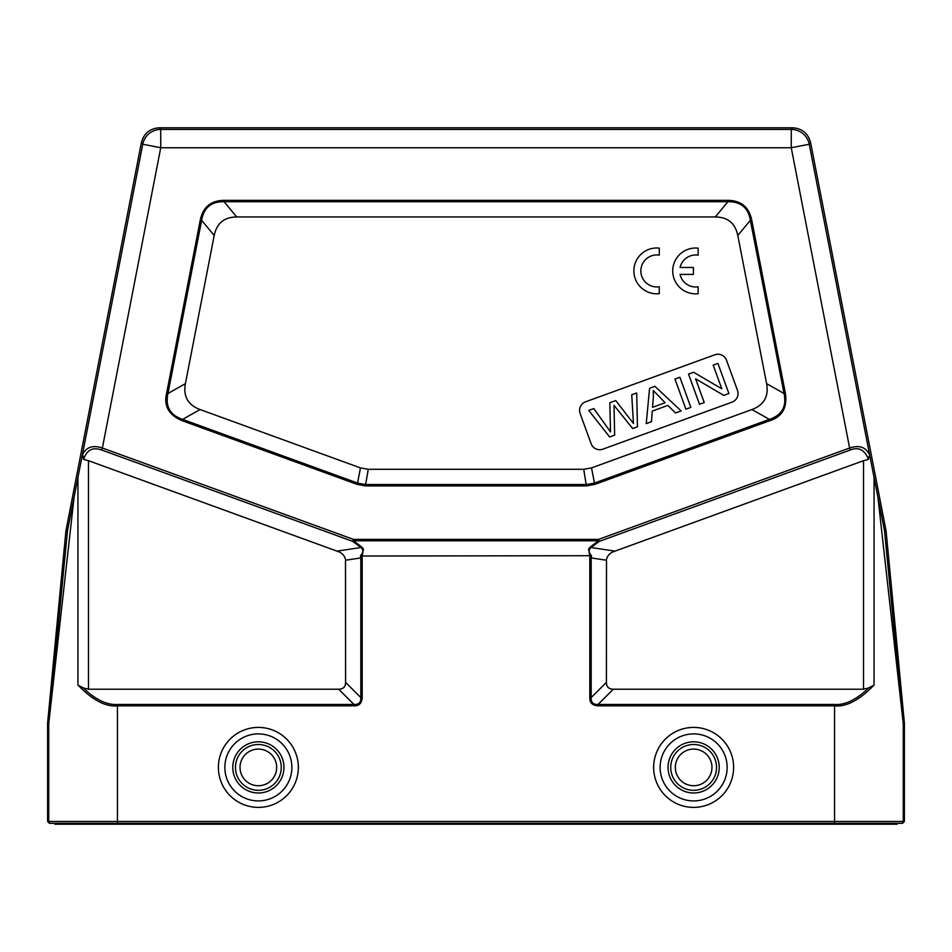 <?xml version="1.0" encoding="UTF-8"?>
<svg xmlns="http://www.w3.org/2000/svg" width="952" height="952" viewBox="0 0 952 952"><rect width="100%" height="100%" fill="white"/><g stroke="black" fill="none" stroke-linecap="round" stroke-linejoin="round"><path stroke-width="1.43" d="M863.523 460.685L615.004 551.137C610.518 552.469 607.673 555.159 606.495 559.193L606.412 682.346C606.483 686.868 608.768 689.153 613.29 689.224L598.058 704.456L598.058 705.825C592.346 705.456 589.597 702.707 589.812 697.578L591.18 697.578C590.954 702.386 593.251 704.682 598.058 704.456L834.547 704.456C844.912 705.289 856.312 699.779 868.748 687.903L863.523 689.224L863.523 460.685L868.093 459.542L869.866 456.044L884.515 530.776L886.003 530.526L810.604 142.61C808.129 133.387 802.131 128.449 792.611 127.782L159.389 127.782C149.869 128.449 143.871 133.387 141.396 142.61L65.997 530.526L67.485 530.776L82.134 456.044L83.907 459.542L88.476 460.685L88.476 689.224L83.252 687.903L77.933 685.047L77.933 477.559M88.476 689.224L338.71 689.224C343.232 689.153 345.517 686.868 345.588 682.346L345.505 559.193C344.327 555.159 341.482 552.469 336.996 551.137L88.476 460.685M338.71 689.224L353.942 704.456C358.749 704.682 361.046 702.386 360.82 697.578L362.188 697.578C361.82 703.29 359.071 706.039 353.942 705.825L353.942 704.456L117.453 704.456C106.874 705.182 95.474 699.661 83.252 687.903M101.662 449.998L98.901 449.225C92.189 447.618 87.334 450.379 84.335 457.472L82.36 454.973C86.085 447.119 92.76 444.81 102.376 448.011L101.662 449.998L352.764 541.39L353.49 539.403L353.49 540.784A2.749 0.904 126.9 0 1 352.764 541.39L360.915 547.507A2.749 0.904 -53.1 0 0 361.641 546.912L363.426 548.995L362.188 556.016L360.451 555.718C363.485 552.517 363.64 549.78 360.915 547.507L336.996 551.137M360.451 555.718L360.82 557.92L362.188 557.92L361.962 556.004M353.942 705.825L117.453 705.825C105.767 707.098 92.594 700.172 77.933 685.047M67.485 530.776L48.766 722.854A9.163 9.163 -87.3 0 0 48.73 723.722L47.6 723.675L47.6 821.469L48.73 821.469L48.73 723.722L74.078 497.289M904.4 821.469L904.4 723.675L903.269 723.722L903.269 821.469L904.4 821.469L902.567 823.302L50.563 823.302A1.833 1.833 -90 0 1 48.73 821.469L903.269 821.469A1.833 1.833 90 0 1 901.437 823.302L834.547 823.302L834.547 705.825L598.058 705.825M877.923 497.289L903.269 723.722A9.163 9.163 87.3 0 0 903.234 722.854L884.515 530.776M868.748 687.903L874.067 685.047C859.406 700.172 846.233 707.098 834.547 705.825L834.547 704.456M589.812 556.016L588.574 548.995L590.359 546.912A2.749 0.904 53.1 0 0 591.085 547.507C588.36 549.768 588.514 552.505 591.549 555.718L362.188 556.016M67.354 531.644L65.867 531.43L65.997 530.526M47.6 723.675L47.636 722.806L48.766 722.854M65.867 531.43L47.636 722.806M886.003 530.526L886.133 531.43L884.646 531.632M903.234 722.854L904.364 722.806L904.4 723.675M904.364 722.806L886.133 531.43M867.665 457.472C863.833 449.415 858.061 446.916 850.338 449.998L849.624 448.011C859.263 444.81 865.927 447.131 869.64 454.973A2.749 2.094 168.4 0 1 867.665 457.472L868.093 459.542M590.359 546.912L598.51 540.784L598.51 539.403L353.49 539.403L102.376 448.011L160.745 147.75L791.255 147.75L791.255 129.424A18.326 18.326 39.5 0 1 809.248 144.252L791.255 147.75L849.624 448.011L598.51 539.403L599.236 541.39A2.749 0.904 -126.9 0 1 598.51 540.784L353.49 540.784L361.641 546.912M785.388 393.235C787.447 407.563 782.27 416.714 769.847 420.689L769.383 419.392C781.937 415.143 786.828 406.516 784.031 393.497L785.388 393.235L751.711 220.007L750.366 220.269C748.224 207.691 740.739 201.515 727.875 201.729L727.875 200.348C741.061 200.551 749.01 207.096 751.711 220.007M200.289 220.007C202.99 207.096 210.939 200.551 224.125 200.348L224.125 201.729C211.38 201.419 203.883 207.607 201.634 220.269L200.289 220.007L166.612 393.235L167.969 393.497C165.136 406.445 170.027 415.084 182.617 419.392L182.153 420.689C168.801 415.084 163.625 405.933 166.612 393.235M589.812 697.578L589.812 557.92L591.18 557.92L591.549 555.718M613.29 689.224L863.523 689.224M368.293 469.288L365.604 484.52L357.773 483.14L182.617 419.392L200.051 409.527L360.463 467.908L368.293 469.288L583.707 469.288L591.537 467.908L751.949 409.527L769.383 419.392L594.226 483.14L586.396 484.52L365.604 484.52L365.604 485.901L357.297 484.437L360.463 467.908M737.8 235.501L750.366 220.269L784.031 393.497L766.598 383.632L737.8 235.501C735.289 223.28 727.792 217.092 715.321 216.961L236.679 216.961C224.208 217.092 216.711 223.28 214.2 235.501L185.402 383.632L167.969 393.497L201.634 220.269L214.2 235.501M766.598 383.632C768.918 396.341 764.039 404.969 751.949 409.527M200.051 409.527C187.96 404.969 183.081 396.341 185.402 383.632M580.137 413.549L591.109 443.692A9.163 9.163 0 0 0 602.854 449.165L732.017 402.149A9.163 9.163 0 0 0 737.491 390.403L726.531 360.272A9.163 9.163 0 0 0 714.785 354.798L585.611 401.803A9.163 9.163 0 0 0 580.137 413.549M704.23 402.517L699.506 404.243L688.534 374.1L693.603 372.256L721.794 388.785L713.179 365.128L717.915 363.402L728.887 393.545L723.817 395.389L695.614 378.825L704.23 402.517M679.883 377.242L690.854 407.385L685.916 409.182L674.944 379.039L679.883 377.242M651.477 421.712L646.241 423.628L649.585 388.273L654.917 386.333L681.132 410.919L675.515 412.966L667.84 405.421L652.251 411.097L651.477 421.712M653.369 396.996L652.501 407.337L665.139 402.732L653.286 390.51L653.369 396.996M610.494 431.863L609.839 402.744L615.789 400.578L633.461 423.497L631.735 394.771L636.698 392.962L637.447 426.829L632.687 428.555L614.016 405.338L614.647 435.123L609.613 436.956L588.752 410.419L593.81 408.575L610.494 431.863M659.272 255.112L659.272 248.115A22.907 22.907 0 0 0 633.865 270.892A22.907 22.907 0 0 0 659.272 293.668L659.272 286.754A16.005 16.005 0 0 1 640.851 270.939A16.005 16.005 0 0 1 659.272 255.112M698.137 255.16L698.137 248.163A22.907 22.907 0 0 0 672.719 270.939A22.907 22.907 0 0 0 698.137 293.704L698.137 286.79A16.005 16.005 0 0 1 680.073 274.402L693.401 274.402L693.401 267.464L680.097 267.464A16.005 16.005 0 0 1 698.137 255.16M47.6 821.469L49.433 823.302L54.93 823.302L54.93 824.218L897.07 824.218L897.07 823.302M281.268 767.407A22.907 22.907 0 0 1 258.361 790.315A22.907 22.907 0 0 1 235.453 767.407A22.907 22.907 0 0 1 258.361 744.5A22.907 22.907 0 0 1 281.268 767.407A22.907 22.907 0 0 1 258.361 790.315A22.907 22.907 0 0 1 235.453 767.407A22.907 22.907 0 0 1 258.361 744.5A22.907 22.907 0 0 1 281.268 767.407M716.547 767.407A22.907 22.907 0 0 1 693.639 790.315A22.907 22.907 0 0 1 670.732 767.407A22.907 22.907 0 0 1 693.639 744.5A22.907 22.907 0 0 1 716.547 767.407A22.907 22.907 0 0 1 693.639 790.315A22.907 22.907 0 0 1 670.732 767.407A22.907 22.907 0 0 1 693.639 744.5A22.907 22.907 0 0 1 716.547 767.407M141.396 142.61L142.752 144.252L82.134 456.044M83.907 459.542L84.335 457.472M345.588 560.228L360.82 557.92L360.82 697.578L345.588 682.346M117.453 704.456L117.453 823.302M874.067 477.559L874.067 685.047M590.038 556.004L589.812 557.92M362.188 557.92L362.188 697.578M218.377 767.407A39.996 39.996 0 0 0 258.361 807.391A39.996 39.996 0 0 0 298.357 767.407A39.996 39.996 0 0 0 258.361 727.411A39.996 39.996 0 0 0 218.377 767.407M653.643 767.407A39.996 39.996 0 0 0 693.639 807.391A39.996 39.996 0 0 0 733.623 767.407A39.996 39.996 0 0 0 693.639 727.411A39.996 39.996 0 0 0 653.643 767.407M160.745 147.75L142.752 144.252A18.326 18.326 -39.5 0 1 160.745 129.424L160.745 147.75M792.611 127.782L791.255 129.424L160.745 129.424L159.389 127.782M869.866 456.044L809.248 144.252L810.604 142.61M615.004 551.137L591.085 547.507L599.236 541.39L850.338 449.998M182.153 420.689L357.297 484.437M591.537 467.908L594.702 484.437L586.396 485.901L365.604 485.901M594.702 484.437L769.847 420.689M224.125 200.348L727.875 200.348M606.412 560.228L591.18 557.92L591.18 697.578L606.412 682.346M586.396 485.901L583.707 469.288M236.679 216.961L224.125 201.729L727.875 201.729L715.321 216.961M116.322 823.302L116.322 824.218M835.678 824.218L835.678 823.302M291.871 767.407A33.51 33.51 0 0 0 258.361 733.897A33.51 33.51 0 0 0 224.85 767.407A33.51 33.51 0 0 0 258.361 800.918A33.51 33.51 0 0 0 291.871 767.407M232.776 767.407A25.597 25.597 0 0 1 258.361 741.81A25.597 25.597 0 0 1 283.958 767.407A25.597 25.597 0 0 1 258.361 792.992A25.597 25.597 0 0 1 232.776 767.407M240.035 767.407A18.326 18.326 0 0 1 258.361 749.081A18.326 18.326 0 0 1 276.687 767.407A18.326 18.326 0 0 1 258.361 785.733A18.326 18.326 0 0 1 240.035 767.407M727.149 767.407A33.51 33.51 0 0 0 693.639 733.897A33.51 33.51 0 0 0 660.129 767.407A33.51 33.51 0 0 0 693.639 800.918A33.51 33.51 0 0 0 727.149 767.407M668.042 767.407A25.597 25.597 0 0 1 693.639 741.81A25.597 25.597 0 0 1 719.224 767.407A25.597 25.597 0 0 1 693.639 792.992A25.597 25.597 0 0 1 668.042 767.407M675.313 767.407A18.326 18.326 0 0 1 693.639 749.081A18.326 18.326 0 0 1 711.965 767.407A18.326 18.326 0 0 1 693.639 785.733A18.326 18.326 0 0 1 675.313 767.407"/></g></svg>
